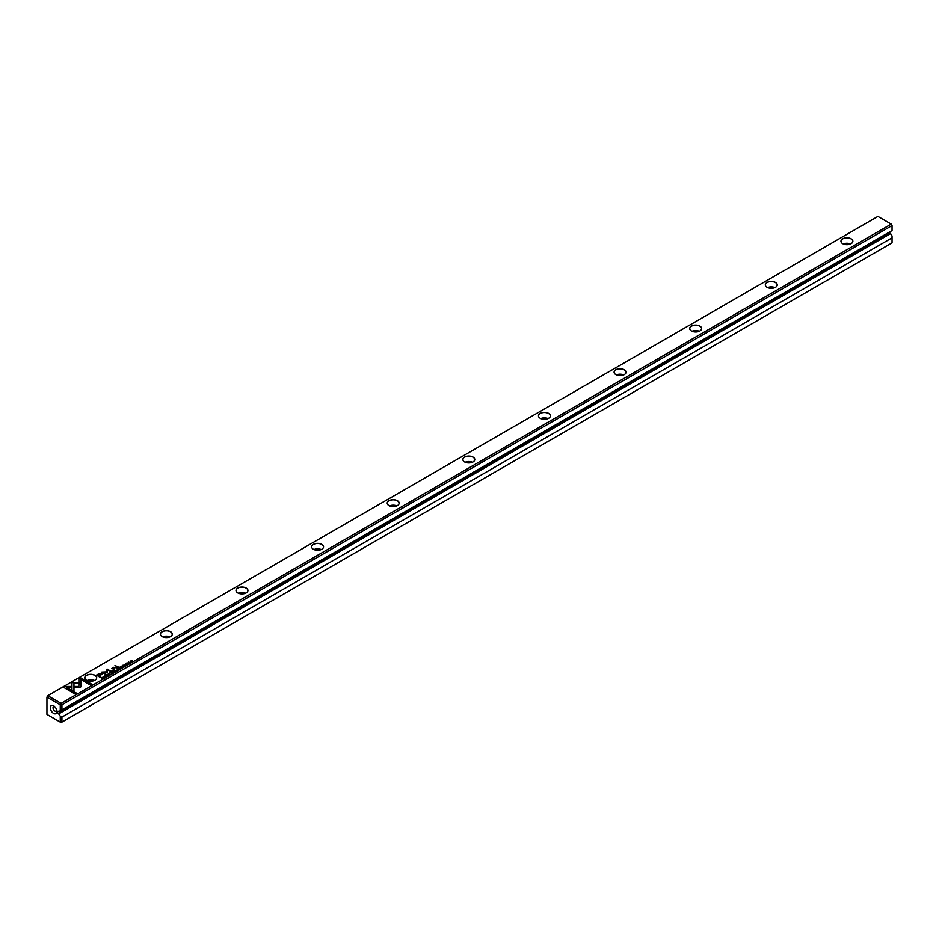 <?xml version="1.0" encoding="UTF-8"?>
<svg xmlns="http://www.w3.org/2000/svg" width="939" height="939" viewBox="0 0 939 939"><rect width="100%" height="100%" fill="white"/><g stroke="black" fill="none" stroke-linecap="round" stroke-linejoin="round"><path stroke-width="1.41" d="M112.128 673.122L111.272 671.925L111.788 673.052L109.863 672.747L112.128 673.122M80.942 682.453L71.951 682.453L71.963 690.177L73.97 691.339L73.958 683.615L80.918 683.615L80.942 682.453M71.951 683.615L71.951 682.665L80.942 682.665M63.512 687.301L75.531 694.25L76.951 693.428L66.915 687.641L71.505 687.641L71.505 686.479L64.944 686.479L63.512 687.301M80.472 687.395L80.871 683.874L78.864 683.874L78.864 686.468L74.416 686.468L74.416 687.63L80.472 687.395M108.102 675.387L106.588 674.601L106.659 675.446L108.255 674.906L108.091 675.493M107.915 675.599L106.729 674.707M117.187 668.509L116.624 668.838L118.302 669.566L118.126 668.439L117.187 668.709M104.745 677.383L103.067 676.667L104.745 677.383M120.462 666.831L121.788 667.547L122.774 666.972L121.788 667.347L121.882 666.514L120.673 666.702L121.295 666.138L120.286 666.725L121.788 667.347M108.22 674.002L110.063 674.343L108.196 673.897M118.971 667.476L118.408 667.805L119.863 668.662L119.429 668.145L121.014 667.993L118.971 667.476L121.014 668.204M119.946 667.887L118.584 667.911M126.202 664.507L127.211 663.932L125.544 663.662L125.345 664.26L127 664.073L126.202 664.718L127 664.073M127.035 664.753L127.211 664.143L125.685 663.767M78.888 678.428L78.888 682.219L80.895 682.219L80.895 679.578L90.907 685.364L92.327 684.543L80.308 677.606L78.888 678.639L80.308 677.606M61.094 703.37L891.217 224.104L877.906 216.416L47.783 695.693L61.094 703.37L61.927 704.813L61.927 709.825L58.746 711.492M162.13 636.56L162.13 636.56A5.963 3.439 180 0 1 162.13 631.701A5.963 3.439 180 0 1 170.569 631.701A5.963 3.439 180 0 1 170.569 636.56A5.963 3.439 180 0 1 162.13 636.56A5.88 3.392 0 0 1 160.463 634.201A5.88 3.392 0 0 1 166.356 630.797A5.88 3.392 0 0 1 172.236 634.201A5.88 3.392 0 0 1 170.534 636.583M237.755 592.908L237.755 592.908A5.963 3.439 180 0 1 237.755 588.037A5.963 3.439 180 0 1 246.182 588.037A5.963 3.439 180 0 1 246.182 592.908A5.963 3.439 180 0 1 237.755 592.908M313.368 549.256L313.368 549.256A5.963 3.439 180 0 1 313.368 544.385A5.963 3.439 180 0 1 321.795 544.385A5.963 3.439 180 0 1 321.795 549.256A5.963 3.439 180 0 1 313.368 549.256A5.88 3.392 0 0 1 311.701 546.885A5.88 3.392 0 0 1 317.582 543.481A5.88 3.392 0 0 1 323.462 546.885A5.88 3.392 0 0 1 321.772 549.268M388.981 505.593L388.981 505.593A5.963 3.439 180 0 1 388.981 500.722A5.963 3.439 180 0 1 397.42 500.722A5.963 3.439 180 0 1 397.42 505.593A5.963 3.439 180 0 1 388.981 505.593M464.605 461.941L464.605 461.941A5.963 3.439 180 0 1 464.605 457.07A5.963 3.439 180 0 1 473.033 457.07A5.963 3.439 180 0 1 473.033 461.941A5.963 3.439 180 0 1 464.605 461.941A5.88 3.392 0 0 1 462.939 459.57A5.88 3.392 0 0 1 468.819 456.178A5.88 3.392 0 0 1 474.7 459.57A5.88 3.392 0 0 1 473.01 461.953M540.218 418.278L540.218 418.278A5.963 3.439 180 0 1 540.218 413.406A5.963 3.439 180 0 1 548.658 413.406A5.963 3.439 180 0 1 548.658 418.278A5.963 3.439 180 0 1 540.218 418.278M615.843 374.626L615.843 374.626A5.963 3.439 180 0 1 615.843 369.755A5.963 3.439 180 0 1 624.271 369.755A5.963 3.439 180 0 1 624.271 374.626A5.963 3.439 180 0 1 615.843 374.626M691.456 330.962L691.456 330.962A5.963 3.439 180 0 1 691.456 326.091A5.963 3.439 180 0 1 699.884 326.091A5.963 3.439 180 0 1 699.884 330.962A5.963 3.439 180 0 1 691.456 330.962M767.069 287.311L767.069 287.311A5.963 3.439 180 0 1 767.069 282.439A5.963 3.439 180 0 1 775.508 282.439A5.963 3.439 180 0 1 775.508 287.311A5.963 3.439 180 0 1 767.069 287.311M842.694 243.647L842.694 243.647A5.963 3.439 180 0 1 842.694 238.788A5.963 3.439 180 0 1 851.121 238.788A5.963 3.439 180 0 1 851.121 243.647A5.963 3.439 180 0 1 842.694 243.647A5.88 3.392 0 0 1 841.027 241.276A5.88 3.392 0 0 1 846.908 237.884A5.88 3.392 0 0 1 852.788 241.276A5.88 3.392 0 0 1 851.098 243.671M86.517 680.223L86.517 680.223A5.963 3.439 180 0 1 86.517 675.352A5.963 3.439 180 0 1 94.945 675.352A5.963 3.439 180 0 1 94.945 680.223A5.963 3.439 180 0 1 86.517 680.223M98.689 673.873L96.412 675.188L100.332 677.453L100.896 677.125L99.17 676.127L100.907 675.129L101.752 673.322L98.689 673.873L102.222 674.002M125.662 665.317L123.983 664.589L125.662 665.317M101.482 677.582L102.492 678.686L103.431 677.946L101.482 677.77M107.433 672.124L107.457 669.777L110.955 671.279L107.093 669.049L106.682 671.878L101.776 672.113L105.649 674.355L103.032 672.324L107.328 672.254M124.194 665.915L122.68 665.317L122.751 666.162L124.347 665.61L124.171 666.197M124.007 666.314L122.821 665.411M114.265 670.2L113.689 670.528L115.157 671.373L114.711 670.869L116.307 670.716L114.265 670.2L116.307 670.916M115.239 670.599L113.877 670.634M128.244 662.441L130.087 662.793L128.22 662.335M128.584 663.627L126.894 662.911L128.584 663.627M113.373 672.406L114.405 671.808L113.419 672.183L113.502 671.35L112.304 671.538L112.926 670.974L111.917 671.561L112.75 671.796M131.542 661.925L130.498 661.091L132.81 661.185L131.343 660.34L132.34 661.138L130.075 661.079L131.542 661.925M118.021 667.242L114.992 665.493L118.021 667.242M105.285 676.585L106.295 676.01L104.628 675.74L104.429 676.326L106.084 676.15L105.285 676.796L106.084 676.15M106.119 676.831L106.295 676.221L104.769 675.845M112.199 670.61L112.809 670.258L112.199 670.61M112.586 668.721L114.018 669.554L113.725 667.547L116.964 667.852L113.572 667.312L111.858 668.357L112.586 668.721M112.786 668.216L115.708 667.336L116.776 667.958M114.382 669.343L113.396 668.779L113.725 667.547M889.409 232.074A1.068 0.622 -120 0 0 890.16 233.224L58.371 713.452A1.068 0.622 60 0 1 57.608 712.149M892.05 237.825L61.927 717.091L61.927 722.103L892.05 242.837L892.05 235.9L890.16 233.224M53.605 713.417A4.648 2.688 -120 0 0 56.892 711.516A4.648 2.688 -120 0 0 53.605 705.811A4.648 2.688 -120 0 0 50.319 707.713A4.648 2.688 -120 0 0 53.605 713.417M60.26 710.776L60.26 704.813L46.95 697.125L46.95 714.415L60.26 722.103L60.26 716.128L58.371 713.452M57.608 711.715A1.068 0.622 60 0 1 58.371 711.269M61.927 704.813L892.05 225.548L892.05 230.548L61.927 709.825M58.887 713.757L890.677 233.529M60.26 716.128L61.927 717.091M61.927 722.103L60.26 722.103M892.05 225.548L891.217 224.104M46.95 697.125L47.783 695.693M60.26 704.813L61.094 704.332M845.91 244.61A3.639 2.101 180 0 1 847.894 244.61M843.292 243.952A5.88 3.392 180 0 1 850.523 243.952M770.297 288.273A3.639 2.101 180 0 1 772.281 288.273M767.668 287.604A5.88 3.392 180 0 1 774.91 287.604M775.473 287.322A5.88 3.392 0 0 0 777.175 284.94A5.88 3.392 0 0 0 771.295 281.547A5.88 3.392 0 0 0 765.402 284.94A5.88 3.392 0 0 0 767.104 287.322M694.684 331.925A3.639 2.101 180 0 1 696.668 331.925M692.055 331.267A5.88 3.392 180 0 1 699.285 331.267M699.86 330.986A5.88 3.392 0 0 0 701.55 328.591A5.88 3.392 0 0 0 695.67 325.199A5.88 3.392 0 0 0 689.789 328.591A5.88 3.392 0 0 0 691.48 330.986M619.059 375.577A3.639 2.101 180 0 1 621.043 375.577M616.442 374.919A5.88 3.392 180 0 1 623.672 374.919M624.247 374.638A5.88 3.392 0 0 0 625.937 372.255A5.88 3.392 0 0 0 620.057 368.863A5.88 3.392 0 0 0 614.176 372.255A5.88 3.392 0 0 0 615.867 374.638M543.446 419.24A3.639 2.101 180 0 1 545.43 419.24M540.817 418.583A5.88 3.392 180 0 1 548.059 418.583M548.622 418.301A5.88 3.392 0 0 0 550.313 415.907A5.88 3.392 0 0 0 544.432 412.514A5.88 3.392 0 0 0 538.552 415.907A5.88 3.392 0 0 0 540.254 418.301M467.822 462.892A3.639 2.101 180 0 1 469.817 462.892M465.204 462.234A5.88 3.392 180 0 1 472.434 462.234M392.209 506.555A3.639 2.101 180 0 1 394.192 506.555M389.579 505.898A5.88 3.392 180 0 1 396.821 505.898M397.385 505.605A5.88 3.392 0 0 0 399.087 503.222A5.88 3.392 0 0 0 393.206 499.83A5.88 3.392 0 0 0 387.326 503.222A5.88 3.392 0 0 0 389.016 505.605M316.596 550.207A3.639 2.101 180 0 1 318.579 550.207M313.966 549.55A5.88 3.392 180 0 1 321.197 549.55M240.971 593.871A3.639 2.101 180 0 1 242.955 593.871M238.353 593.213A5.88 3.392 180 0 1 245.584 593.213M246.159 592.92A5.88 3.392 0 0 0 247.849 590.537A5.88 3.392 0 0 0 241.969 587.145A5.88 3.392 0 0 0 236.088 590.537A5.88 3.392 0 0 0 237.778 592.92M165.358 637.522A3.639 2.101 180 0 1 167.342 637.522M162.729 636.865A5.88 3.392 180 0 1 169.971 636.865M89.745 681.186A3.639 2.101 180 0 1 91.729 681.186M87.116 680.529A5.88 3.392 180 0 1 94.346 680.529M94.921 680.235A5.88 3.392 0 0 0 96.611 677.852A5.88 3.392 0 0 0 90.731 674.46A5.88 3.392 0 0 0 84.85 677.852A5.88 3.392 0 0 0 86.541 680.235M54.38 706.374A2.723 1.573 -120 0 0 53.605 706.468A2.723 1.573 -120 0 0 53.183 708.652A2.723 1.573 -120 0 0 54.967 711.058A2.723 1.573 -120 0 0 56.328 711.187A2.723 1.573 -120 0 0 56.798 710.565M78.888 682.219L78.888 678.639M80.895 679.789L80.895 682.219M80.308 677.817L92.151 684.648M96.588 675.294L98.689 674.073M99.17 676.127L100.719 677.23M101.33 674.202L97.421 675.129L98.712 675.869L101.072 673.768M101.072 673.979L98.712 676.08L97.421 675.129M124.194 664.46L125.486 665.411M119.241 668.251L119.687 667.535L118.807 668.005L119.899 668.638M101.201 677.946L102.527 678.463L102.867 677.653L101.4 677.817L102.527 678.463M102.187 677.535L103.09 677.735M102.879 678.474L102.867 677.653M106.647 669.519L110.779 671.385M101.964 672.218L106.682 671.878M103.032 672.324L105.907 674.19M124.347 665.821L124.171 666.408M122.68 665.528L123.655 665.434L122.68 665.528M108.548 673.686L110.063 674.554M110.121 674.179L108.713 673.779M103.243 676.773L104.569 677.489M114.535 670.974L114.981 670.258L114.1 670.716L115.192 671.35M117.187 668.721L118.126 668.65M116.8 668.944L117.891 668.568L117.481 669.084M117.481 669.296L118.126 669.66M108.255 675.118L108.091 675.704M106.588 674.812L107.562 674.718L106.588 674.812M78.864 684.085L80.871 684.085L80.871 686.867M74.416 687.63L74.416 686.679L78.864 686.468M63.688 687.407L64.944 686.479M66.915 687.641L76.763 693.534M64.944 686.691L71.505 686.691L71.505 687.641M73.958 683.827L73.97 691.339M111.142 672.207L112.023 673.181M128.573 662.124L130.087 662.993M130.145 662.617L128.725 662.218M127.082 663.016L128.397 663.732M112.093 671.667L112.75 671.995M130.251 661.173L131.554 661.913M131.343 660.34L132.634 661.291M115.168 665.587L118.373 667.042M111.917 670.446L112.621 670.364M112.058 668.451L112.786 668.451"/></g></svg>
